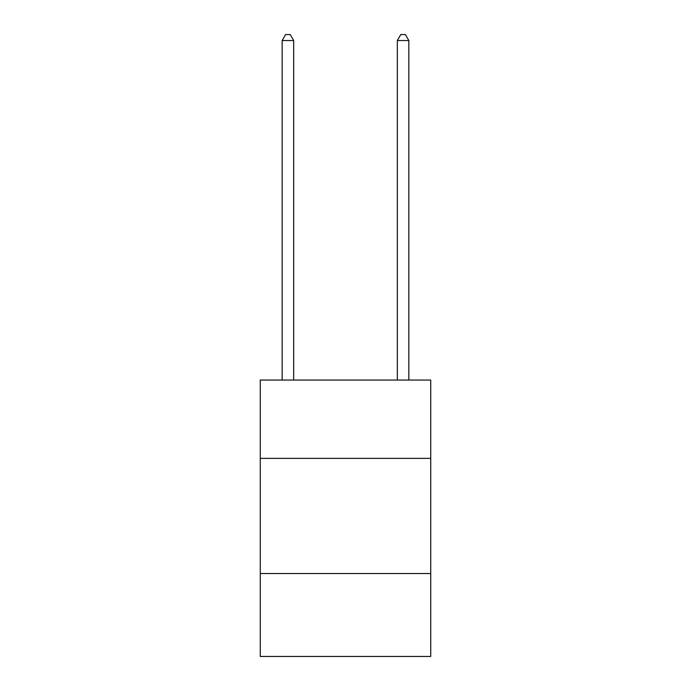 <?xml version="1.0" encoding="UTF-8"?>
<svg xmlns="http://www.w3.org/2000/svg" width="691" height="691" viewBox="0 0 691 691"><rect width="100%" height="100%" fill="white"/><g stroke="black" fill="none" stroke-linecap="round" stroke-linejoin="round"><path stroke-width="1.04" d="M430.726 458.366L430.726 380.05L260.274 380.05L260.274 458.366L430.726 458.366L430.726 656.45L260.274 656.45L260.274 458.366M430.726 573.53L260.274 573.53M293.675 380.05L293.675 40.536L282.161 40.536L282.161 380.05M282.161 40.536L285.616 34.55L290.22 34.55L293.675 40.536M408.839 380.05L408.839 40.536L397.325 40.536L397.325 380.05M397.325 40.536L400.78 34.55L405.384 34.55L408.839 40.536"/></g></svg>
